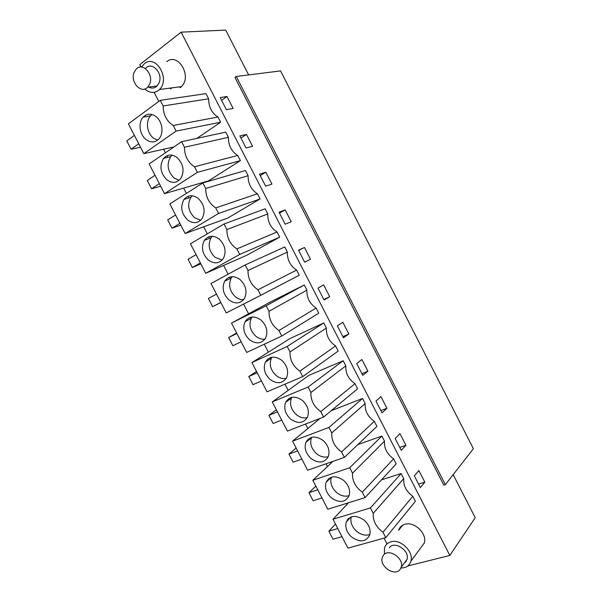 <?xml version="1.0" encoding="UTF-8"?>
<svg xmlns="http://www.w3.org/2000/svg" width="602" height="602" viewBox="0 0 602 602"><rect width="100%" height="100%" fill="white"/><g stroke="black" fill="none" stroke-linecap="round" stroke-linejoin="round"><path stroke-width="0.9" d="M236.285 76.484L234.946 77.432L443.794 485.122L445.352 484.648L236.285 76.484L280.555 70.901L473.39 448.753L445.352 484.648M163.586 149.243L165.422 152.795M166.942 155.745L167.777 157.363M183.655 188.095L186.387 193.392M187.907 196.335L188.75 197.968M203.657 226.826L207.291 233.862M208.804 236.789L209.609 238.347M223.605 265.437L228.128 274.203M229.64 277.123L230.348 278.493M243.562 304.078L248.596 313.815M250.402 317.322L250.974 318.428M264.286 344.201L268.402 352.17M271.103 357.4L271.449 358.077M284.942 384.189L288.155 390.405M305.53 424.049L307.84 428.519M326.058 463.788L327.473 466.52M346.519 503.4L347.038 504.408M141.079 67.063L139.807 64.595L181.127 32.154L449.829 555.443L407.742 566M154.12 92.354L158.808 101.429M384.046 538.15L387.011 543.899M196.854 138.392L220.656 122.221L217.977 117.021C211.769 113.116 208.653 107.051 208.631 98.818L205.952 93.611L160.267 100.353L128.407 123.846L143.825 153.645L176.108 131.085L173.233 125.494L217.977 117.021M171.149 88.87L169.629 88.163M166.769 61.69C178.079 52.005 192.467 76.574 181.368 86.62L180.141 87.674M326.397 328.052L323.771 322.935L289.871 338.61L251.922 362.577L267.055 391.819L302.716 376.604L299.894 371.125L335.577 345.932C329.136 341.5 326.073 335.54 326.397 328.052L290.006 351.959L287.177 346.466L323.771 322.935M302.716 376.604L338.204 351.041L335.577 345.932M281.789 336.014L318.759 313.19L316.125 308.066C309.721 303.717 306.651 297.742 306.915 290.134L304.281 285.002L270.862 301.73L231.499 323.101L246.677 352.433L281.789 336.014L278.952 330.513L316.125 308.066M365.188 403.551L331.755 432.906L328.94 427.45L292.587 441.161L307.622 470.222L344.382 457.392L376.92 426.404L374.316 421.325C367.792 416.712 364.744 410.79 365.188 403.551L362.57 398.464L331.281 410.662M354.977 383.685C348.49 379.162 345.443 373.225 345.819 365.858L343.2 360.756L308.818 375.385L272.285 401.925L287.372 431.077L323.583 417.066L320.768 411.602L354.977 383.685L357.596 388.779L323.583 417.066M185.16 233.531L227.752 218.09L260.072 198.953L257.415 193.784C251.124 189.698 248.024 183.67 248.122 175.694L245.458 170.509L202.844 182.925L169.839 203.92L185.16 233.531L218.586 213.454L260.072 198.953M164.527 193.648L208.563 180.856L240.394 160.644L237.73 155.459C231.477 151.463 228.369 145.413 228.406 137.316L225.735 132.116L181.586 141.703L149.153 163.947L164.527 193.648L197.381 172.338L240.394 160.644M260.786 295.289L299.254 275.227L296.613 270.087C290.247 265.828 287.169 259.831 287.38 252.103L284.731 246.955L245.149 264.955L211.009 283.497L226.239 312.927L260.786 295.289L257.942 289.78L296.613 270.087M205.733 273.293L246.888 255.21L279.697 237.15L277.048 231.996C270.712 227.819 267.627 221.807 267.777 213.958L265.128 208.789L224.027 224.004L190.458 243.772L205.733 273.293L239.724 254.435L236.864 248.904L277.048 231.996M384.49 441.131L352.524 473.187L349.717 467.746L312.822 480.268L327.812 509.239L365.113 497.598L396.191 463.916L393.595 458.852C387.033 454.156 384.001 448.249 384.49 441.131L381.886 436.059L357.791 444.622M403.739 478.605L373.225 513.333L370.433 507.915L332.989 519.255L347.933 548.136L385.777 537.669L415.41 501.315L412.814 496.266C406.215 491.488 403.189 485.603 403.739 478.605L401.143 473.541L381.465 479.877M402.708 525.207L398.607 530.324C399.623 527.284 401.7 525.283 404.853 524.319C414.259 521.076 427.458 533.741 424.267 543.057L410.857 561.282C409.849 564.623 407.629 566.753 404.205 567.686L401.143 568.025M181.127 32.154L225.705 30.1L248.641 74.926M453.178 474.639L475.219 517.712L449.829 555.443M220.189 97.577L227.007 96.501L233.132 108.458L226.39 109.669L220.189 97.577M343.464 337.76L337.368 325.885L342.809 322.258L348.836 333.997L343.464 337.76M323.65 284.912L329.693 296.688L324.102 300.029L317.984 288.117L323.65 284.912M382.022 412.882L375.964 401.082L380.961 396.62L386.943 408.291L382.022 412.882M361.915 359.492L367.92 371.201L362.773 375.377L356.7 363.54L361.915 359.492M265.648 186.153L259.485 174.136L265.836 172.202L271.931 184.084L265.648 186.153M246.052 147.972L239.867 135.917L246.451 134.412L252.562 146.324L246.052 147.972M304.439 247.452L310.497 259.259L304.672 262.186L298.547 250.244L304.439 247.452L298.682 250.507M285.19 224.222L279.042 212.25L285.167 209.88L291.24 221.724L285.19 224.222M395.175 438.512L399.946 433.643L405.921 445.277L401.218 450.281L395.175 438.512M418.879 470.553L424.831 482.157L420.354 487.567L414.334 475.836L418.879 470.553M176.108 131.085L220.656 122.221M143.825 153.645L173.97 146.933M208.631 98.818L163.15 105.952L160.267 100.353M163.15 105.952C163.315 114.764 166.679 121.28 173.233 125.494M290.006 351.959C289.773 359.913 293.069 366.302 299.894 371.125M287.177 346.466L251.922 362.577M306.915 290.134L269.034 311.287L266.197 305.778L231.499 323.101M266.197 305.778L304.281 285.002M269.034 311.287C268.868 319.384 272.172 325.787 278.952 330.513M374.316 421.325L341.575 451.952C334.659 446.925 331.386 440.581 331.755 432.906M344.382 457.392L341.575 451.952M292.587 441.161L319.986 418.458M328.94 427.45L362.57 398.464M345.819 365.858L310.91 392.496C310.617 400.307 313.898 406.681 320.768 411.602M310.91 392.496L308.089 387.026L272.285 401.925M308.089 387.026L343.2 360.756M248.122 175.694L205.711 188.486L202.844 182.925M257.415 193.784L215.727 207.901C209.082 203.484 205.741 197.005 205.711 188.486M218.586 213.454L215.727 207.901M228.406 137.316L184.468 147.287L181.586 141.703M237.73 155.459L194.514 166.769C187.914 162.45 184.566 155.956 184.468 147.287M197.381 172.338L194.514 166.769M287.38 252.103L247.994 270.486L245.149 264.955M247.994 270.486C247.896 278.718 251.207 285.152 257.942 289.78M239.724 254.435L279.697 237.15M267.777 213.958L226.886 229.55L224.027 224.004M226.886 229.55C226.849 237.933 230.182 244.382 236.864 248.904M312.822 480.268L332.944 461.38M349.717 467.746L381.886 436.059M393.595 458.852L362.314 492.173C355.361 487.048 352.095 480.72 352.524 473.187M365.113 497.598L362.314 492.173M385.777 537.669L382.985 532.258L412.814 496.266M332.989 519.255L348.618 502.745M347.452 519.714L348.573 518.48M370.433 507.915L401.143 473.541M373.225 513.333C372.736 520.738 375.987 527.043 382.985 532.258M227.007 96.501L221.581 100.293M348.836 333.997L342.892 336.638M329.693 296.688L323.831 299.503M386.943 408.291L380.84 410.587M367.92 371.201L361.892 373.669M265.836 172.202L260.245 175.618M246.451 134.412L240.943 138.008M285.167 209.88L279.494 213.123M405.921 445.277L399.736 447.391M424.831 482.157L418.571 484.091M155.828 116.464C151.125 113.244 146.903 113.462 143.163 117.119C137.918 122.537 139.574 134.78 146.12 139.589C150.936 142.945 155.256 142.659 159.078 138.738C164.075 133.275 162.352 121.183 155.828 116.464M138.723 143.788L131.093 149.221L126.781 140.898L134.389 135.405M131.093 149.221L140.499 147.219M281.668 360.259C274.715 355.579 269.282 356.196 265.362 362.118C263.006 368.364 264.609 374.173 270.178 379.531C277.213 384.347 282.714 383.662 286.672 377.484C288.862 371.261 287.199 365.519 281.668 360.259M261.449 380.983L253.013 384.678L248.784 376.513L256.527 371.464M248.784 376.513L257.197 372.758M260.862 319.955C254.27 315.508 249.002 316.095 245.059 321.701C242.373 328.218 243.908 334.268 249.664 339.852C256.347 344.434 261.682 343.787 265.67 337.91C268.183 331.416 266.581 325.434 260.862 319.955M241.154 341.763L232.854 345.736L228.609 337.549L236.631 333.019M228.609 337.549L236.887 333.508M323.086 440.491C315.44 435.351 309.706 435.991 305.876 442.425C304.085 448.174 305.793 453.539 311.008 458.506C318.729 463.781 324.516 463.081 328.383 456.406C330.031 450.68 328.271 445.375 323.086 440.491M306.185 441.755L307.043 441.432M301.85 459.07L293.151 462.201L288.952 454.081L296.124 448.008M288.952 454.081L297.621 450.898M302.407 400.443C295.108 395.529 289.517 396.169 285.634 402.354C283.58 408.352 285.243 413.928 290.623 419.082C298.013 424.124 303.656 423.424 307.577 416.983C309.481 411.016 307.757 405.5 302.407 400.443M281.683 420.091L273.112 423.499L268.898 415.357L276.356 409.796M268.898 415.357L277.439 411.888M198.043 198.254C192.58 194.536 187.899 194.928 183.994 199.435C180.081 206.749 181.33 213.627 187.734 220.076C193.302 223.929 198.073 223.462 202.039 218.692C205.741 211.392 204.409 204.575 198.043 198.254M179.893 223.35L171.984 228.196L167.702 219.926L175.581 215.019M171.984 228.196L180.811 225.133M176.973 157.431C171.886 153.954 167.424 154.262 163.594 158.356C159.199 165.919 160.32 173.098 166.957 179.893C172.157 183.497 176.702 183.121 180.615 178.771C184.784 171.209 183.572 164.098 176.973 157.431M159.342 183.633L151.569 188.765L147.272 180.472L155.015 175.272M151.569 188.765L160.689 186.236M239.995 279.516C233.772 275.31 228.685 275.844 224.734 281.119C221.671 287.899 223.124 294.212 229.084 300.052C235.405 304.394 240.567 303.792 244.57 298.253C247.437 291.496 245.917 285.25 239.995 279.516M220.799 302.415L212.626 306.681L208.367 298.464L216.517 294.137M212.626 306.681L220.874 302.558M219.053 238.949C213.206 234.983 208.315 235.457 204.379 240.356C200.91 247.407 202.264 253.999 208.442 260.124C214.387 264.225 219.361 263.684 223.357 258.514C226.623 251.485 225.193 244.961 219.053 238.949M200.376 262.946L192.339 267.499L188.065 259.251L196.079 254.638M192.339 267.499L200.872 263.902M343.689 480.419C335.72 475.046 329.843 475.678 326.073 482.322C324.516 487.838 326.269 493 331.333 497.816C339.37 503.317 345.292 502.625 349.1 495.747C350.522 490.254 348.724 485.144 343.689 480.419M328.722 478.628L330.528 478.018M321.957 497.937L313.13 500.781L308.946 492.692L315.839 486.1M308.946 492.692L317.743 489.78M364.233 520.211C355.94 514.62 349.943 515.229 346.233 522.054C344.886 527.344 346.669 532.326 351.591 536.992C359.943 542.718 365.986 542.056 369.726 535.005C370.952 529.73 369.124 524.801 364.233 520.211M342.004 536.675L333.049 539.241L328.873 531.182L335.487 524.086M328.873 531.182L337.805 528.548M399.322 528.639L399.48 529.241L399.322 528.639M152.073 114.53L150.575 115.87C145.353 121.235 146.963 133.351 153.45 138.099L157.596 140.161M271.953 357.219L271.367 358.235C269.011 364.436 270.591 370.185 276.107 375.475C279.336 378.064 282.684 379.057 286.153 378.462M252.118 316.991L251.297 318.255C248.611 324.711 250.116 330.701 255.827 336.225C258.725 338.535 261.75 339.513 264.918 339.152M311.58 437.338L311.422 437.699C309.631 443.403 311.317 448.708 316.486 453.622C320.369 456.73 324.297 457.753 328.271 456.685M291.774 397.343L291.413 398.057C289.351 404.002 290.992 409.518 296.327 414.612C299.886 417.464 303.536 418.473 307.276 417.637M192.339 195.763L190.932 197.298C187.026 204.537 188.245 211.347 194.596 217.721L200.692 220.272M172.255 155.188L170.765 156.655C166.378 164.15 167.476 171.254 174.053 177.974L179.163 180.307M232.252 276.672L231.198 278.101C228.143 284.821 229.565 291.067 235.48 296.846C238.038 298.885 240.747 299.834 243.584 299.691M212.325 236.255L211.076 237.775C207.615 244.766 208.947 251.29 215.064 257.347L222.176 260.064M331.386 477.205C329.843 482.676 331.574 487.778 336.578 492.511C340.77 495.875 344.961 496.906 349.137 495.619M351.192 516.937C350.101 522.084 351.914 526.87 356.61 531.288C361.095 534.885 365.519 535.938 369.884 534.448M141.493 67.078L144.382 63.714C155.835 53.713 170.72 79.133 159.47 89.495L158.236 90.578C153.758 93.513 149.266 92.979 144.773 88.976M145.789 68.101C152.291 61.111 163.413 73.594 159.011 82.993L157.069 85.981C154.541 88.328 151.704 88.682 148.566 87.042M180.532 87.373L179.501 86.869M149.657 84.129C154.059 74.603 142.809 61.938 136.285 69.019L134.141 72.308C129.829 81.962 141.214 94.476 147.708 87.147L149.657 84.129M384.392 554.021L384.505 547.903C385.528 544.795 387.643 542.763 390.871 541.815C400.481 538.594 414.086 551.756 410.857 561.282M389.359 547.752C394.438 540.385 410.022 550.612 406.99 559.431L405.771 561.794L404.22 563.148M400.014 569.537L401.233 567.152C404.273 558.25 388.523 547.843 383.406 555.255L382.278 557.437C379.079 566.189 394.634 576.897 400.014 569.537M150.575 115.87L143.163 117.119M271.367 358.235L265.362 362.118M251.297 318.255L245.059 321.701M311.422 437.699L305.876 442.425M291.413 398.057L285.634 402.354M190.932 197.298L183.994 199.435M170.765 156.655L163.594 158.356M231.198 278.101L224.734 281.119M211.076 237.775L204.379 240.356M331.356 477.213L326.073 482.322M350.77 517.103L346.233 522.054M159.47 89.495L181.368 86.62M157.069 85.981L147.708 87.155M406.99 559.431L401.241 567.152"/></g></svg>
